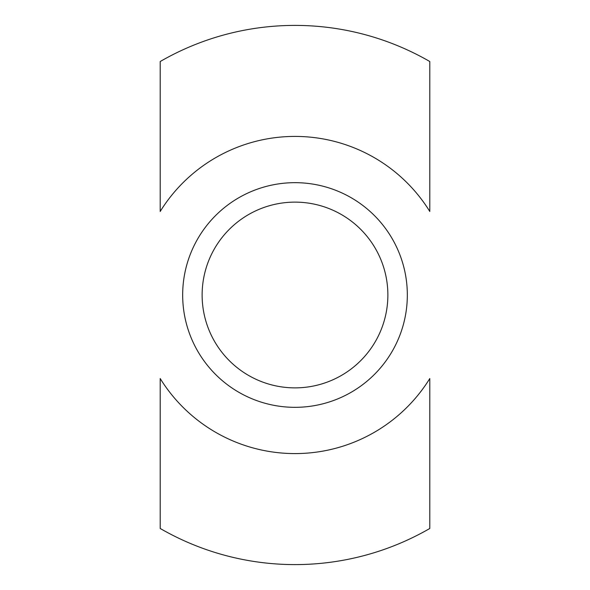 <?xml version="1.0" encoding="UTF-8"?>
<svg xmlns="http://www.w3.org/2000/svg" width="590" height="590" viewBox="0 0 590 590"><rect width="100%" height="100%" fill="white"/><g stroke="black" fill="none" stroke-linecap="round" stroke-linejoin="round"><path stroke-width="0.89" d="M295 407.329A112.329 112.329 0 0 0 407.329 295A112.329 112.329 0 0 0 295 182.671A112.329 112.329 0 0 0 182.671 295A112.329 112.329 0 0 0 295 407.329M295 387.873A92.873 92.873 0 0 0 387.873 295A92.873 92.873 0 0 0 295 202.127A92.873 92.873 0 0 0 202.127 295A92.873 92.873 0 0 0 295 387.873M429.8 378.537L429.8 528.478A269.593 269.593 0 0 1 160.2 528.478L160.2 378.537A158.585 158.585 0 0 0 429.8 378.537M429.8 211.456L429.8 211.463A158.585 158.585 0 0 0 160.2 211.463L160.2 211.456M429.8 407.329L429.8 378.544M160.2 211.463L160.2 61.522A269.593 269.593 0 0 1 429.8 61.522L429.8 211.463"/></g></svg>
